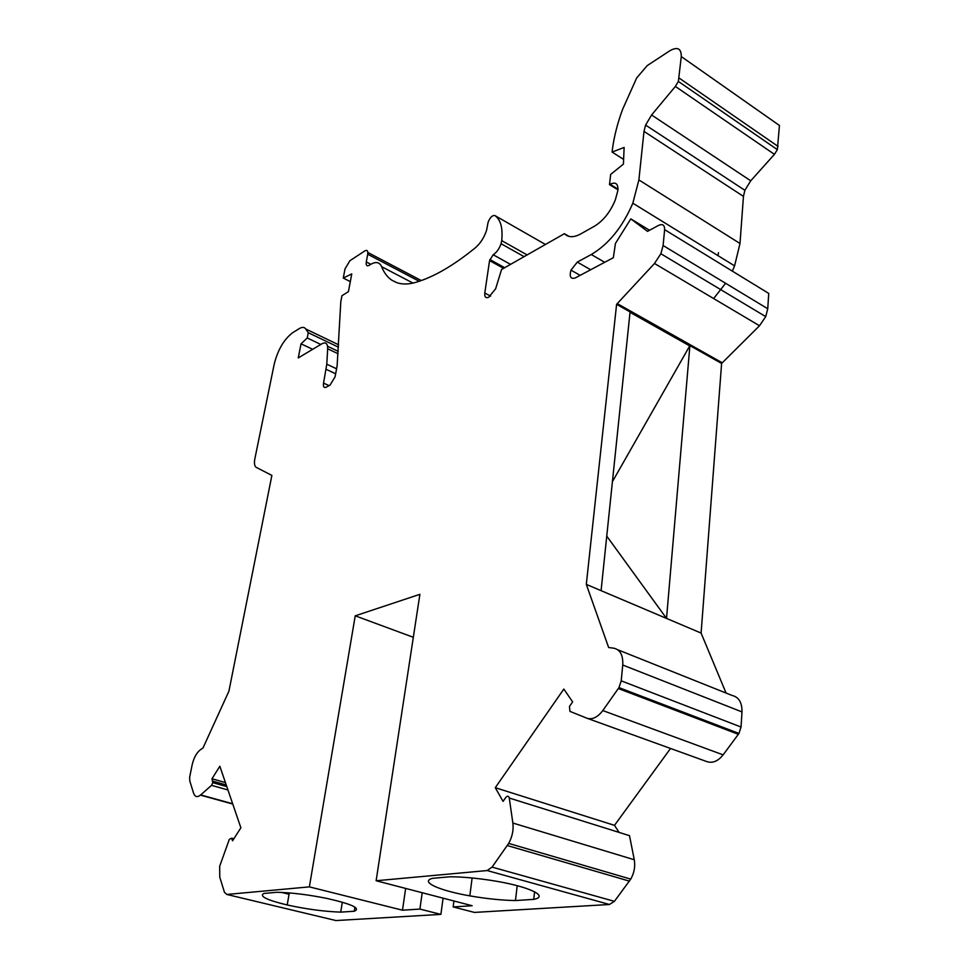 <?xml version="1.0" encoding="UTF-8"?>
<svg xmlns="http://www.w3.org/2000/svg" width="969" height="969" viewBox="0 0 969 969"><rect width="100%" height="100%" fill="white"/><g stroke="black" fill="none" stroke-linecap="round" stroke-linejoin="round"><path stroke-width="1.45" d="M474.422 912.41L609.428 904.489L614.407 901.34L630.746 879.113C634.235 872.899 635.41 866.443 634.271 859.745L629.499 835.666L509.258 798.032L512.867 823.044C513.679 830.021 512.286 836.804 508.677 843.405L492.058 867.11L487.153 870.55L376.129 880.748L472.145 905.724L453.153 906.936L474.422 912.41M432.404 878.35C419.565 881.79 439.284 890.584 469.82 895.865C486.172 898.711 501.385 900.274 515.46 900.564L533.725 899.365C549.871 896.337 528.408 886.138 491.949 880.518C476.494 878.12 462.552 876.86 450.125 876.763L432.404 878.35M419.202 281.264L367.699 254.229C368.111 250.814 367.166 249.699 364.865 250.898L349.882 260.734L345.012 268.922L343.28 278.055L351.759 273.888L348.428 291.645L341.936 295.727L340.809 301.662L337.115 365.931L335.068 376.88L330.054 385.056L326.19 387.2C323.937 388.109 323.052 386.74 323.537 383.094L326.795 364.199L327.667 348.792C327.704 343.523 325.85 341.815 322.132 343.68L298.258 357.912L301.044 343.813L307.246 337.975L308.275 332.706L305.792 329.012C304.339 327.001 302.171 326.856 299.276 328.6L292.614 332.755C283.978 339.332 277.837 349.797 274.215 364.138L254.665 459.742C254.108 463.836 254.665 466.404 256.361 467.433L271.877 475.416L228.926 691.151L203.03 747.911L200.111 749.982C196.416 752.998 193.752 758.012 192.116 765.025L189.645 777.259L189.803 781.038L193.606 793.236C194.987 797.027 197.349 797.584 200.68 794.919L211.545 785.35L212.829 782.661L211.981 778.761L225.426 782.577M732.322 271.114L734.587 265.857L740.001 243.498L743.453 196.392L744.882 190.312L750.733 180.803L774.425 154.337L777.356 149.638L779.451 125.485L681.28 56.565L678.361 81.432L675.369 86.435L651.58 114.984L645.608 125.074L643.997 131.396L638.886 179.931L632.83 203.199C622.51 227.109 608.665 244.212 591.272 254.52L577.294 262.102L570.983 270.133C569.191 276.819 570.656 279.399 575.392 277.885L613.353 257.693L615.436 243.437L630.819 218.885L647.498 231.361L658.714 225.329C662.699 223.633 664.673 225.074 664.625 229.653L663.099 245.52L660.858 253.733L654.499 263.483L616.599 304.327L586.306 584.38L608.641 647.534L613.801 648.2C620.233 649.63 623.212 655.25 622.74 665.025L621.214 680.844L618.961 687.615L602.791 710.568C597.582 717.399 592.241 719.943 586.79 718.174L569.917 711.367L569.469 706.425L572.631 701.871L563.825 689.068L495.268 787.7L503.068 801.363L505.83 797.426C507.465 795.634 508.616 795.828 509.258 798.032M568.028 236.085L565.472 234.595C569.263 237.599 574.351 237.369 580.758 233.904L594.603 226.116C603.396 220.702 610.288 212.005 615.291 200.026L617.871 190.542C618.319 183.722 615.727 181.627 610.082 184.255L609.489 184.595L617.968 189.827M717.981 255.634L718.489 252.655M606.751 536.111L666.527 618.416L701.096 633.072L721.614 363.46L759.502 325.754L765.728 316.621L767.751 308.748L768.732 293.413L664.625 229.653M722.196 362.757L617.18 303.576M681.28 56.565C681.304 48.45 677.513 46.5 669.906 50.715L647.231 65.601L636.669 77.968L622.546 109.485C617.471 123.329 614.104 136.581 612.42 149.226L612.093 152.085L624.121 147.433L623.418 164.1L610.664 174.408L609.489 184.595M714.02 298.064L725.599 283.287M413 283.081L381.629 266.681C384.015 272.749 387.455 277.279 391.973 280.271L397.169 282.778C402.559 284.547 408.809 284.389 415.931 282.306C433.87 277.001 453.758 265.421 475.597 247.567C480.588 243.183 484.258 237.369 486.62 230.113L488.097 222.276C490.096 217.335 492.385 215.094 494.953 215.59C500.719 219.745 502.972 228.09 501.712 240.627L501.046 243.716C499.277 248.779 496.649 252.461 493.185 254.75L489.563 260.613L484.791 293.013C484.464 297.071 485.82 298.452 488.836 297.18L495.643 288.75L501.567 269.491L564.382 233.686L569.045 236.4M395.776 282.245L391.973 280.271M612.093 152.085L623.612 159.388M616.599 304.327L630.068 311.909L601.083 590.654L666.527 618.416L689.904 345.594L721.614 363.46M612.42 481.654L689.904 345.594M233.868 838.742L231.664 838.173L232.536 840.813L240.881 827.805L219.842 766.237L211.981 778.761M231.664 838.173L229.314 839.384L219.66 866.31L219.781 877.248L224.481 892.34L226.843 894.46L309.365 886.877L355.235 615.824L413.327 637.299M376.129 880.748L419.892 594.324L355.235 615.824M565.472 234.595L564.382 233.686M381.629 266.681C379.521 261.993 375.73 261.303 370.243 264.634L369.141 265.336C366.803 266.511 365.858 265.373 366.282 261.933L367.699 254.229M649.545 230.259L630.819 218.885M515.46 900.564L517.204 885.69M533.725 899.365L534.573 891.759M587.371 718.38L706.861 761.61C712.578 763.475 718.005 761.234 723.128 754.863L738.972 733.436L741.043 727.029L742 711.924C742.121 702.561 738.826 697.074 732.116 695.463L617.81 649.787M726.072 693.053L701.096 633.072M670.536 748.468L614.491 825.346L495.268 787.7M619.094 832.407L614.491 825.346M226.843 894.46L335.94 920.55L440.895 914.385L443.087 898.166M689.674 345.885L630.032 312.321M440.895 914.385L419.904 909.079L402.486 910.194L309.365 886.877M354.266 911.235C361.062 908.401 352.074 904.15 327.304 898.505C308.602 894.714 291.79 892.643 276.855 892.279L263.847 893.442C258.965 896.216 266.754 900.056 287.199 904.973C306.301 909.152 324.143 911.538 340.725 912.132L354.266 911.235L354.92 907.117M338.46 347.181L308.275 332.706M320.824 344.455L307.246 337.975M312.672 349.312L301.044 343.813M350.306 281.64L343.28 278.055M402.486 910.194L405.648 888.428M453.94 900.988L453.153 906.936M419.904 909.079L422.205 892.728M586.306 584.38L601.083 590.654M342.311 902.187L340.725 912.132M609.428 904.489L487.153 870.55M774.425 154.337L675.369 86.435M750.733 180.803L651.58 114.984M743.453 196.392L643.997 131.396M618.016 189.161L610.082 184.255M759.502 325.754L654.499 263.483M778.119 146.44L679.208 78.114M604.692 262.296L591.272 254.52M740.001 243.498L638.886 179.931M490.629 296.139L484.791 293.013M503.589 268.34L489.563 260.613M510.542 264.367L493.185 254.75M527.124 254.92L501.712 240.627M545.45 244.479L494.953 215.59M335.649 373.768L326.141 369.322M329.024 385.626L323.537 383.094M590.666 269.757L577.294 262.102M767.751 308.748L663.099 245.52M614.407 901.34L492.058 867.11M336.582 368.801L326.795 364.199M289.065 894.242L281.628 892.425M741.043 727.029L621.214 680.844M738.378 734.32L618.355 688.559M232.766 804.04L200.45 795.125M232.669 803.749L200.68 794.919M227.957 789.965L211.545 785.35M226.237 784.951L212.78 781.147M742 711.924L622.74 665.025M338.242 351.372L327.57 346.272M338.12 353.77L327.667 348.792M370.812 264.283L366.282 261.933M421.273 280.55L367.832 252.461M629.402 881.124L507.308 845.549M634.271 859.745L512.867 823.044M338.581 344.77L305.792 329.012M723.128 754.863L602.791 710.568M744.882 190.312L645.608 125.074M777.356 149.638L678.361 81.432M734.587 265.857L632.83 203.199M504.692 267.698L489.817 259.498M524.096 256.652L501.046 243.716M580.152 275.341L570.983 270.133M765.728 316.621L660.858 253.733M738.972 733.436L618.961 687.615M472.121 877.975L469.82 895.865M226.807 786.61L212.829 782.661M630.746 879.113L508.677 843.405M289.295 892.921L287.199 904.973"/></g></svg>
